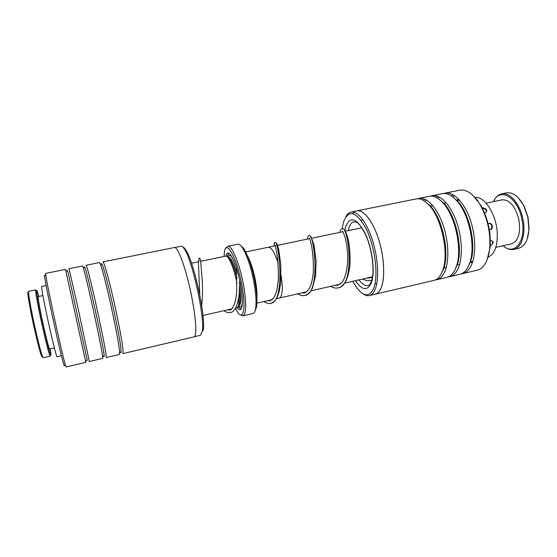 <?xml version="1.0" encoding="UTF-8"?>
<svg xmlns="http://www.w3.org/2000/svg" width="557" height="557" viewBox="0 0 557 557"><rect width="100%" height="100%" fill="white"/><g stroke="black" fill="none" stroke-linecap="round" stroke-linejoin="round"><path stroke-width="0.84" d="M276.356 298.747L279.377 298.051C282.517 296.435 283.102 289.006 281.132 275.778L281.111 275.631M256.868 298.162C257.202 293.831 256.777 288.241 255.593 281.396C253.623 270.876 251.026 262.598 247.802 256.561M256.868 298.113C257.195 293.79 256.77 288.213 255.593 281.389C253.623 270.848 251.019 262.556 247.781 256.512M235.541 308.042L236.983 307.715C237.797 307.52 238.368 306.42 238.702 304.407L238.842 296.442M238.34 305.96L239.601 302.98C240.025 300.279 239.949 296.435 239.378 291.443M237.15 307.666C239.601 310.883 241.23 310.333 242.051 305.995C242.734 301.288 242.281 294.347 240.687 285.17C238.069 271.656 234.859 261.79 231.051 255.559C228.502 251.959 226.783 252.14 225.898 256.088M229.7 253.881C228.537 253.512 227.709 254.445 227.207 256.666M240.492 245.345L243.708 248.506C248.331 255.9 252.133 267.402 255.106 282.998C256.895 293.497 257.362 301.546 256.498 307.137L254.89 311.349M242.901 315.847L252.969 313.514C254.215 313.208 255.099 311.558 255.621 308.557C256.512 302.757 256.018 294.388 254.152 283.457C251.054 267.221 247.106 255.266 242.323 247.587C240.596 245.073 239.106 243.938 237.846 244.182L227.722 246.25C231.712 244.648 239.997 264.666 243.66 285.776C246.57 303.864 246.312 313.89 242.901 315.847L240.492 314.809M235.395 308.306L237.602 312.136C243.388 321.069 246.083 307.896 242.01 285.88C237.373 258.942 226.212 238.452 224.45 251.834L224.032 256.464M225.968 248.192L227.722 246.25M238.097 306.594C239.475 308.404 240.617 308.905 241.522 308.091M236.969 278.11C234.824 269.414 232.527 263.155 230.076 259.325L227.695 257.139M237.031 283.325C234.629 271.858 231.844 263.552 228.662 258.399C227.521 256.714 226.546 255.948 225.731 256.109L200.673 261.317M278.054 262.911C274.559 252.391 271.308 247.162 268.293 247.238L245.707 251.938M194.268 336.755L200.562 335.272L202.386 330.942C204.725 316.975 192.548 261.122 184.597 249.397C183.204 247.099 182.055 246.041 181.136 246.222L174.794 247.496M64.347 364.807C64.556 366.687 64.257 366.221 63.442 363.415C61.34 356.181 55.38 330.385 50.569 307.534C45.737 284.62 43.39 271.099 44.999 276.091M45.681 273.383C45.18 273.257 48.32 289.772 53.11 312.136C57.886 334.465 63.226 357.503 65.19 364.403L66.095 366.986L85.757 362.356L85.242 359.704L65.482 269.407L45.681 273.383M183.037 247.224C183.88 247.364 184.882 248.401 186.059 250.337C193.829 261.762 205.63 315.854 203.319 329.479L203.138 330.74M120.389 352.163C120.876 353.054 121.113 352.769 121.092 351.314L121.022 349.949C120.451 337.862 105.774 271.454 102.21 264.728C101.618 263.398 101.29 263.238 101.214 264.248M123.09 350.826C122.61 343.725 118.369 320.957 113.405 299.165C108.441 277.337 103.894 261.463 102.885 261.887L174.48 247.503C177.293 246.723 183.497 261.818 188.663 282.977C193.843 304.101 196.774 326.527 195.493 333.859C195.187 335.704 194.678 336.713 193.975 336.881L122.895 353.611L123.09 350.826M119.567 351.655C118.906 339.283 103.741 270.611 100.169 263.746L99.404 262.591L86.07 265.264C86.648 264.93 90.784 280.993 95.7 302.973C100.608 324.926 105.169 347.77 106.081 354.816L106.199 357.545L119.435 354.426L119.567 351.655M103.783 355.944C104.166 356.946 104.298 356.786 104.18 355.463L103.992 353.932C102.544 341.852 87.665 274.239 85.103 268.001C84.657 266.747 84.476 266.657 84.539 267.729M102.509 355.658C100.935 343.293 85.562 273.376 83.028 267.012L82.547 265.974L69.054 268.683L77.764 306.83L89.308 361.521L102.697 358.367L102.509 355.658M87.003 359.745C87.282 360.873 87.31 360.839 87.087 359.641L67.822 271.315C67.529 270.138 67.488 270.124 67.703 271.259M369.305 295.558L375.077 294.193C377.632 293.581 379.686 291.332 381.26 287.461C385.298 277.47 384.198 256.492 378.44 238.716C372.71 220.892 363.47 209.446 356.912 210.894L351.098 212.064C357.538 210.637 366.673 222.139 372.382 240.004C378.119 257.835 379.289 278.855 375.355 288.839C373.824 292.71 371.811 294.952 369.305 295.558C367.126 296.032 364.8 295.294 362.329 293.33M462.554 273.654L477.112 270.229C480.419 269.435 483.204 267.088 485.481 263.189C487.667 259.339 489.067 254.389 489.68 248.345C490.745 232.93 487.584 218.435 480.197 204.858C473.513 193.982 466.662 189.102 459.657 190.195L444.994 193.147C453.238 191.364 464.009 202.045 470.045 219.124C476.11 236.168 476.228 256.61 470.623 266.657C468.444 270.556 465.756 272.888 462.554 273.654L461.196 273.87M352.741 281.292L357.239 288.415C364.236 296.944 369.751 296.839 373.761 288.087C378.6 276.049 375.133 247.385 366.409 229.338C356.243 211.173 348.598 208.771 343.467 222.152L342.242 228.697M424.852 201.314L430.15 205.721C442.3 218.128 449.701 252.063 443.825 268.397L440.838 274.615M356.905 210.845L416.225 198.926C420.208 198.174 424.434 200.179 428.897 204.948C441.402 217.731 449.053 252.794 443.003 269.623L441.464 273.459C439.473 277.351 436.987 279.663 433.987 280.38L375.091 294.242C377.646 293.63 379.707 291.381 381.28 287.503C385.326 277.504 384.226 256.498 378.461 238.695C372.724 220.857 363.47 209.397 356.905 210.845L356.167 211.047M417.618 198.765L418.968 198.376C426.732 196.691 437.071 207.594 443.017 224.903C449.005 242.17 449.402 262.779 444.242 272.812C442.237 276.704 439.731 279.015 436.716 279.739L435.323 279.941M438.561 198.856L444.006 203.451C456.023 215.893 463.104 248.38 457.367 264.7L454.324 271.141M418.968 198.376L429.336 196.294C433.597 195.493 438.081 197.624 442.787 202.692C455.16 215.51 462.484 249.083 456.573 265.898L454.756 270.361C452.681 274.253 450.098 276.571 447.006 277.316L436.716 279.739M430.707 196.127L432.051 195.744C440.058 194.01 450.613 204.802 456.608 221.999C462.63 239.148 462.888 259.68 457.506 269.713C455.41 273.612 452.806 275.931 449.701 276.683L448.322 276.892M452.145 196.44L457.736 201.223C469.586 213.679 476.36 244.746 470.776 261.003L467.685 267.68M432.051 195.744L442.307 193.683C446.853 192.833 451.609 195.096 456.559 200.478C468.764 213.317 475.762 245.414 470.017 262.173L467.901 267.29C465.743 271.189 463.069 273.522 459.887 274.281L449.701 276.683M446.011 268.293L445.419 267.645M431.912 205.742L432.19 204.906M374.339 294.368L375.091 294.242M423.243 200.297L424.434 198.981M436.235 197.45L437.433 196.224M443.664 193.516L444.994 193.147M452.82 194.588L451.692 196.12M453.036 197.115L454.254 195.451M473.13 195.577L480.893 205.415C488.05 218.567 491.114 232.61 490.083 247.552L487.124 259.729M437.851 198.376L439.201 196.997M424.817 201.293L426.154 199.803M345.674 216.986C347.108 214.18 348.912 212.537 351.098 212.064M354.141 212.245L352.832 213.575M518.094 197.61L524.102 206.02L528.008 217.098L529.115 229.011L527.159 239.155M513.742 249.404L518.616 248.283C524.715 246.466 528.154 240.158 528.927 229.373L527.792 217.139L523.782 205.77C518.581 196.28 512.83 191.977 506.529 192.868L501.627 193.878C509.439 191.873 519.625 203.208 522.765 218.233C526.254 233.272 521.721 247.969 513.742 249.404C510.24 250.121 506.717 248.895 503.166 245.734C514.661 256.589 526.95 240.234 521.728 218.462C517.335 196.607 499.448 187.027 493.551 201.613C495.458 197.262 498.153 194.678 501.627 193.878M486.15 203.159L502.045 199.845C509.488 199.538 515.065 205.972 518.776 219.131C520.941 232.722 518.567 240.951 511.632 243.806L495.807 247.412M42.318 356.445C41.852 358.757 39.359 350.228 34.84 330.851C29.799 308.815 26.353 287.955 28.449 292.864M35.732 289.842L28.713 291.29C27.655 290.768 31.192 310.862 35.745 330.816C39.693 347.881 42.179 356.87 43.209 357.768L50.2 356.16L49.782 355.498C48.501 352.108 46.252 343.342 43.035 329.208C39.136 311.948 35.676 293.831 35.634 290.622L35.732 289.842L36.351 291.046M38.809 296.435C37.361 291.144 36.658 289.417 36.699 291.255C36.769 294.402 40.153 312.045 43.947 328.846C47.073 342.611 49.253 351.154 50.492 354.475C51.216 356.16 51.14 354.301 50.248 348.891M50.262 354.809L50.2 356.16M54.356 347.951L49.58 349.044C48.891 348.264 47.011 341.142 43.933 327.669C40.389 311.997 37.458 296.157 38.134 296.575L42.931 295.572M490.195 246.264L493.147 242.998C493.182 241.411 492.402 240.687 490.794 240.833L490.355 240.972M489.331 229.679L490.292 229.672C493.815 228.976 492.527 222.556 489.018 223.378L488.12 223.796M484.527 212.802L485.119 212.739C486.707 212.161 487.11 211.089 486.338 209.529L483.288 207.775L482.285 207.824M477.607 200.826L477.746 200.151L476.597 199.469M485.321 208.499L486.644 210.219M475.017 197.554C484.604 195.723 496.83 215.072 497.304 233.961C497.436 246.66 494.379 254.375 488.141 257.097M46.127 285.546L41.664 286.458C41.357 287.398 42.875 295.955 46.224 312.136C50.791 334.089 56.563 357.838 57.002 356.765L61.437 355.742M238.312 306.058L238.967 305.911C241.265 304.63 241.494 297.974 239.663 285.936M232.339 257.752C230.313 254.828 228.836 254.584 227.917 257M236.753 273.062C233.536 262.396 230.716 257.021 228.279 256.93L227.625 257.062M238.605 305.988C240.45 307.805 241.682 306.97 242.309 303.474M370.649 280.387L371.798 280.046L370.649 280.387C368.852 281.118 366.165 280.672 362.572 279.05M340.042 232.332C340.25 230.222 340.919 229.018 342.033 228.725C348.605 225.481 355.533 285.671 338.21 287.837L338.21 287.837C335.822 288.394 333.253 287.906 330.496 286.368M307.485 239.099C307.972 234.873 308.453 236.161 309.017 235.555C314.12 232.554 321.055 293.657 304.923 295.475L304.923 295.475C302.625 295.99 300.188 295.461 297.605 293.88M274.086 246.048C274.197 243.228 274.545 242.065 275.137 242.553C278.674 239.816 285.637 301.776 270.786 303.307L270.786 303.307C269.581 304.011 267.269 303.44 263.872 301.595M470.324 262.354L472.266 262.981M344.86 230.501L345.653 226.908C350.075 215.698 356.564 217.815 365.12 233.258C372.438 248.506 375.383 272.547 371.352 282.838C367.446 291.144 362.154 290.42 355.484 280.665M371.512 280.965C374.91 271.9 372.271 248.819 365.441 234.386C357.893 220.217 356.71 222.605 354.064 221.7C351.725 222.25 349.97 224.471 348.793 228.349L348.236 230.626M358.973 279.872C362.154 284.188 365.162 286.082 367.996 285.553C368.964 285.553 370.022 284.335 371.164 281.898M458.272 198.807L456.524 200.443M372.508 276.78L344.588 283.151M340.139 284.167L310.924 290.838M306.663 291.812L279.6 297.988M272.276 299.673L256.888 303.189M231.691 308.926L202.943 315.485M239.601 302.98L238.702 304.407M256.498 307.137L255.621 308.557M243.708 248.506L242.323 247.587M230.076 259.325L228.662 258.399M198.501 261.769L191.545 263.217M361.827 227.799L345.319 231.232M342.896 231.74L311.864 238.194M309.567 238.668L277.532 245.331M275.325 245.79L268.523 247.211M201.69 305.786C202.483 299.186 202.685 290.824 202.295 280.693L200.666 261.226C200.04 258.483 199.587 257.487 199.295 258.239C198.647 258.559 198.591 259.471 199.114 260.989M224.011 310.674C226.246 312.366 228.391 312.992 230.459 312.554C232.575 312.219 234.511 310.235 236.245 306.601C237.205 304.47 238.048 301.26 238.765 296.972C239.28 294.444 239.587 288.846 239.691 280.171M200.583 260.683L201.425 261.163M227.722 309.831L229.832 309.977C231.064 310.437 232.694 308.167 234.72 303.168C235.743 299.715 236.433 295.363 236.795 290.1L236.363 267.736M199.768 294.862L198.466 263.419C198.459 261.317 198.696 260.502 199.176 260.975M372.487 276.906L370.029 277.95L367.021 278.034M342.395 231.837L342.527 231.204L343.015 231.942L345.11 237.421C346.343 242.274 347.192 247.928 347.659 254.396C348.09 267.722 345.375 278.389 341.873 282.51L337.591 285.372L334.785 285.393M309.525 238.062L311.14 243.806C312.846 251.736 313.577 261.233 313.333 272.296C312.568 278.465 311.795 282.587 311.022 284.662C309.511 289.006 307.269 291.777 304.303 292.975L301.713 292.94M275.659 245.094C275.255 245.087 275.228 245.707 275.576 246.96L276.474 251.116C277.852 259.061 278.465 268.523 278.319 279.496L277.163 288.777L276.258 292.432L274.044 297.563L270.166 300.766L267.806 300.696M342.033 228.725C342.659 228.586 345.291 228.126 348.216 239.371C349.88 247.635 350.43 256.666 349.873 266.462C348.786 273.222 347.352 278.27 345.577 281.605C342.827 285.553 340.369 287.628 338.21 287.837M309.017 235.555C309.588 235.367 310.305 235.827 311.161 236.92L314.113 245.47L316.091 261.254L315.582 275.854L312.498 287.941L310.743 291.109C308.703 293.692 306.768 295.147 304.923 295.475M275.137 242.553L276.202 242.936L277.337 244.822L278.723 249.585L280.825 264.784L280.665 283.026L279.196 291.583L277.191 297.215C275.569 300.418 273.431 302.451 270.786 303.307M186.059 250.337L184.597 249.397M203.319 329.479L202.386 330.942M101.576 264.429L101.889 264.067M102.21 264.728L100.169 263.746M85.103 268.001L83.028 267.012M67.822 271.315L65.719 270.319M87.087 359.641L85.59 361.423M104.18 355.463L102.711 357.225M121.092 351.314L119.651 353.054M120.646 351.85L121.078 352.045M361.075 220.266L362.941 219.883M430.443 206.048L432.754 205.568M443.783 203.312L446.185 202.818M456.817 200.638L459.476 200.095M374.965 283.945L376.817 283.513M443.95 267.987L446.254 267.451M457.297 264.895L459.609 264.366M470.505 261.846L472.83 261.303M457.736 201.223L456.559 200.478M470.776 261.003L470.017 262.173M444.006 203.451L442.787 202.692M457.367 264.7L456.573 265.898M430.15 205.721L428.897 204.948M443.825 268.397L443.003 269.623M480.893 205.415L480.197 204.858M490.083 247.552L489.68 248.345M529.115 229.011L528.927 229.373M50.492 354.475L49.782 355.498M36.699 291.255L35.634 290.622M486.512 211.757C486.115 209.55 484.778 208.422 482.501 208.381M490.62 229.575C492.59 227.11 492.249 225.028 489.596 223.329M490.237 245.623C492.137 244.676 492.875 243.186 492.451 241.132"/></g></svg>
